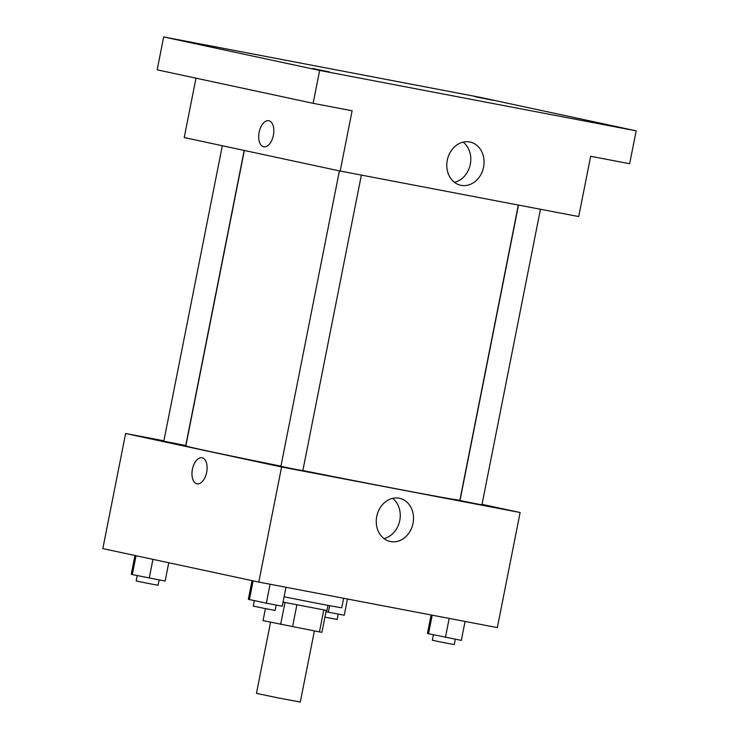 <?xml version="1.0" encoding="UTF-8"?>
<svg xmlns="http://www.w3.org/2000/svg" width="739" height="739" viewBox="0 0 739 739"><rect width="100%" height="100%" fill="white"/><g stroke="black" fill="none" stroke-linecap="round" stroke-linejoin="round"><path stroke-width="1.11" d="M270.539 622.247L256.461 693.367L278.335 697.939L300.302 702.05L314.38 630.967M323.784 610.026L319.442 631.928L263.047 620.631L265.43 608.613L263.047 620.631M319.442 631.928L321.936 632.288L326.259 610.442L321.936 632.288M327.996 605.361L326.971 610.506L283.037 602.1M296.866 604.881L292.524 626.792M284.986 602.497L280.644 624.409M284.099 596.779A44.7 0.471 11.2 0 0 341.76 607.744L343.635 598.276M482.022 504.331L520.127 512.515L497.338 627.605L258.789 582.083L102.832 548.597L125.621 433.507L163.901 440.804M244.35 150.47L185.858 445.876A139.68 1.469 11.2 0 0 280.949 466.133M302.861 470.531A139.68 1.469 11.2 0 0 459.898 500.137L518.325 205.045M520.127 512.515L281.577 466.993L125.621 433.507M339.404 170.885L280.912 466.318L291.85 468.609L302.833 470.66L361.362 175.088M222.319 145.74L163.827 441.183L185.748 445.525L244.175 150.433M540.449 209.266L481.93 504.839L474.078 503.398L460 500.497L518.501 205.072M281.577 466.993L258.789 582.083M413.027 523.36A22.096 18.475 -77.9 0 1 390.247 541.502A22.096 18.475 -77.9 0 1 376.825 516.016A22.096 18.475 -77.9 0 1 399.522 498.289A22.096 18.475 -77.9 0 1 413.027 523.36M197.045 483.833A13.265 7.288 100.8 0 1 196.962 483.814A13.265 7.288 100.8 0 1 192.389 469.348A13.265 7.288 100.8 0 1 202.024 457.764A13.265 7.288 100.8 0 1 206.689 472.166A13.265 7.288 100.8 0 1 197.045 483.833A13.265 7.288 100.8 0 1 196.953 483.814A13.265 7.288 100.8 0 1 192.399 469.357A13.265 7.288 100.8 0 1 202.024 457.764M392.566 498.372A22.096 18.475 -77.9 0 1 399.762 520.505A22.096 18.475 -77.9 0 1 383.929 538.574M636.168 130.84L319.636 70.436L163.679 36.95L480.211 97.354L636.168 130.84L629.656 163.725L590.664 156.28L578.72 216.564L340.18 171.051L184.223 137.556L195.983 78.168M163.679 36.95L157.167 69.835L313.124 103.321L319.636 70.436M340.18 171.051L352.115 110.767L313.124 103.321M483.565 167.125A22.096 18.475 -77.9 0 1 460.776 185.277A22.096 18.475 -77.9 0 1 447.363 159.79A22.096 18.475 -77.9 0 1 470.059 142.054A22.096 18.475 -77.9 0 1 483.565 167.125M263.786 146.793A13.265 7.288 100.8 0 1 263.694 146.775A13.265 7.288 100.8 0 1 259.13 132.309A13.265 7.288 100.8 0 1 268.756 120.716A13.265 7.288 100.8 0 1 273.421 135.117A13.265 7.288 100.8 0 1 263.786 146.784A13.265 7.288 100.8 0 1 263.694 146.765A13.265 7.288 100.8 0 1 259.13 132.309A13.265 7.288 100.8 0 1 268.756 120.716M463.104 142.147A22.096 18.475 -77.9 0 1 470.3 164.28A22.096 18.475 -77.9 0 1 454.467 182.339M312.551 68.478L329.511 71.942L312.551 68.478M592.382 121.88L609.342 125.334L592.382 121.88M475.297 96.735L492.257 100.19L475.297 96.735M195.465 43.333L212.426 46.797L195.465 43.333M465.071 621.444L461.321 640.39L427.438 633.489L431.105 614.968M432.195 615.171L428.481 633.905M449.183 618.414L445.432 637.36M433.387 634.903L432.333 640.251L443.271 642.533L454.254 644.593L455.316 639.244M285.975 587.274L282.224 606.211L266.336 603.181L248.341 599.32L252.045 580.632M253.126 580.872L249.394 599.735M270.086 584.244L266.336 603.181M254.299 600.733L253.237 606.072L264.174 608.363L275.157 610.414L276.22 605.065M347.45 599.006L344.235 615.245L326.001 611.735M329.64 605.675L328.347 612.215M324.929 617.148L337.169 619.448L338.231 614.1M168.769 562.758L165.139 581.066L132.309 574.591L131.256 574.175L134.951 555.488M136.041 555.728L132.309 574.591M152.945 559.358L149.25 578.037M137.214 575.589L136.152 580.928L147.089 583.219L158.072 585.27L159.134 579.921"/></g></svg>
